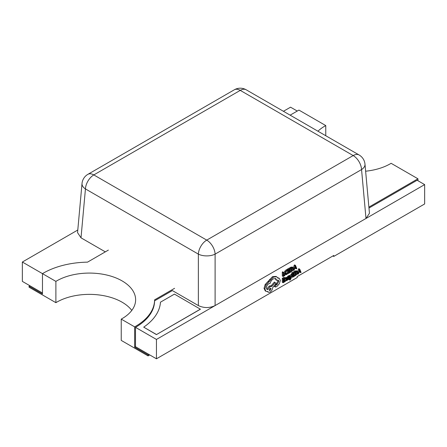 <?xml version="1.0" encoding="UTF-8"?>
<svg xmlns="http://www.w3.org/2000/svg" width="447" height="447" viewBox="0 0 447 447"><rect width="100%" height="100%" fill="white"/><g stroke="black" fill="none" stroke-linecap="round" stroke-linejoin="round"><path stroke-width="0.67" d="M156.45 339.446L156.45 358.801L297.216 277.531L297.216 276.564L333.764 255.46L333.764 256.433L424.65 203.961L424.65 184.6L156.45 339.446L135.497 327.349A65.189 37.637 0 0 0 154.589 300.831L172.363 290.567L198.367 305.58L198.367 254.119A11.851 6.107 0 0 0 215.108 254.119L215.108 305.58L365.992 218.466L361.556 169.569A11.851 6.845 60 0 0 353.186 155.567A11.851 6.845 -60 0 1 359.109 154.98L246.191 89.786A11.851 6.845 -60 0 0 240.262 90.372L93.814 174.922L206.737 240.117L353.186 155.567L240.262 90.372A11.851 6.845 -120 0 0 234.334 89.786L87.891 174.336A11.851 11.851 0 0 0 82.013 183.533A11.851 6.822 5.2 0 0 85.444 188.925L81.008 237.821L105.324 251.862M87.891 174.336A11.851 6.845 60 0 1 93.814 174.922A11.851 6.845 -60 0 0 85.444 188.925L198.367 254.119A11.851 6.845 -60 0 1 206.737 240.117A11.851 6.845 -120 0 1 215.108 254.119L361.556 169.569A11.851 6.822 -5.2 0 0 364.987 164.172L369.445 213.28L365.992 218.466M215.108 305.58C209.526 308.19 203.949 308.19 198.367 305.58M81.008 237.821L77.555 232.636L82.013 183.533M417.945 180.733L417.945 178.794L391.114 163.306A46.225 26.686 180 0 1 365.629 171.207M292.103 274.743L291.662 275L290.941 277.76L290.243 275.821L289.768 276.095L290.723 278.347L289.852 279.699L289.852 280.14L290.131 280.023L290.997 278.621L292.103 274.743L291.265 274.262L290.824 274.519L290.377 276.19M289.013 279.33L289.852 280.14M289.427 276.788L289.885 277.866L289.013 279.219M290.243 275.821L289.405 275.335L288.93 275.609L289.181 276.207M287.091 277.827L285.605 278.693L285.605 279.174L286.398 278.375L286.896 278.777L285.365 280.694L285.572 281.174L286.885 280.135L286.896 280.565L287.32 280.319L287.32 278.509L287.091 277.827L286.253 277.347L284.767 278.213M285.572 281.174L284.527 280.157M285.192 278.939L284.705 279.515M284.767 278.308L285.605 279.174M284.957 281.236L283.56 282.04L283.56 280.716L284.784 280.012L284.784 279.559L283.56 280.263L283.56 279.006L284.879 278.246L284.879 277.794L284.041 277.308L282.286 278.319L282.286 282.258L283.124 282.744L284.957 281.683L284.957 281.236L284.119 280.75L283.56 281.074M284.784 279.559L283.946 279.079L283.56 279.297M287.611 270.061L285.549 271.67L285.057 273.486L285.499 274.654L286.667 274.514L287.611 273.743L287.611 273.257L286.734 274.028L285.856 274.117L285.521 273.19L285.879 271.798L287.611 270.597L287.611 270.061L286.773 269.58L284.711 271.189L284.219 273L284.722 274.207M287.611 273.257L286.773 272.771L285.577 273.687M284.918 275.011L283.56 275.793L283.56 272.307L282.722 271.821L282.286 272.078L282.286 276.011L283.124 276.497L284.918 275.458L284.918 275.011L284.08 274.525L283.56 274.827M290.053 268.563L288.293 269.575L288.293 273.514L290.125 272.452L290.125 272.005L288.734 272.81L288.734 271.485L289.952 270.781L289.952 270.329L288.734 271.033L288.734 269.776L290.053 269.016L290.053 268.563L289.215 268.077L287.455 269.088L287.455 269.971M287.455 270.597L287.455 273.028L288.293 273.514M289.952 270.329L289.114 269.843L288.734 270.066M290.125 272.005L289.287 271.519L288.734 271.843M292.338 266.96L289.935 267.658L289.935 268.496M289.935 269.083L289.935 270.318M289.935 270.793L289.935 271.597L290.773 272.083L293.031 270.223L293.545 268.457L293.031 267.362L290.773 268.144L290.773 272.083M295.445 268.306L296.316 268.876L296.802 268.597L295.506 265.412L295.037 265.68L293.735 270.368L294.221 270.089L294.551 268.82L295.97 268.004L296.316 268.876M295.506 265.412L294.668 264.926L294.199 265.2L293.461 267.854M288.265 278.09L287.063 278.894M288.55 278.375L287.063 277.447L288.013 276.073L288.589 275.866L289.427 276.352L288.175 277.174L287.902 277.928L289.103 278.57L288.6 279.241L287.32 279.04M288.561 277.403L289.354 277.861M294.322 272.34L292.562 273.357L292.562 277.291L294.394 276.235L294.394 275.782L293.003 276.587L293.003 275.263L294.221 274.559L294.221 274.112L293.003 274.816L293.003 273.553L294.322 272.793L294.322 272.34L293.483 271.854L291.723 272.871L291.723 274.525M291.723 276.073L291.723 276.805L292.562 277.291M294.221 274.112L293.383 273.625L293.003 273.843M294.394 275.782L293.556 275.302L293.003 275.62M296.607 270.737L294.204 271.441L294.204 272.273M294.204 272.86L294.204 274.1M294.204 274.57L294.204 275.374L295.042 275.86L297.3 274.005L297.819 272.24L297.3 271.139L295.042 271.927L295.042 275.86M299.713 272.089L300.585 272.659L301.071 272.379L299.775 269.189L299.306 269.463L298.004 274.151L298.49 273.866L298.819 272.603L300.239 271.782L300.585 272.659M299.775 269.189L298.937 268.708L298.467 268.977L297.73 271.631M279.33 278.341L277.928 278.168L276.62 276.715L273.324 277.162L266.004 284.996L264.864 288.846L265.887 291.31L267.826 291.533L268.401 292.282L270.128 292.109C271.603 291.092 272.407 289.69 272.547 287.907L275.944 283.599L275.19 282.549L271.944 286.382L270.128 286.482L267.848 289.645L267.11 289.477L266.395 287.907C266.535 286.125 267.345 284.722 268.815 283.711L270.1 283.387C270.653 281.392 271.731 279.872 273.352 278.827L275.76 278.593L276.743 280.364L278.274 280.124L278.827 281.347L277.084 284.538L275.844 285.22L275.095 286.521L275.799 286.985L277.229 286.158L279.431 283.627L280.33 280.448L279.33 278.341L277.66 277.632M274.419 285.404L274.257 286.041L274.961 286.499M277.788 279.995L277.989 280.861L276.246 284.052L274.955 284.767M275.307 278.414L275.905 279.883L276.743 280.364M271.944 286.382L270.983 285.817L269.29 285.996L266.742 289.148M275.19 282.549L274.352 282.063L271.111 285.89M267.34 291.628L268.401 292.282M276.117 276.419L272.486 276.676L265.166 284.515L264.026 288.36L265.3 290.975M135.497 327.349L135.497 346.704L156.45 358.801M77.789 230.015L22.35 262.026L22.35 281.381L42.471 292.997M332.926 255.947L333.764 256.433M368.971 208.039L417.107 180.247L424.65 184.6M297.255 111.052L290.55 107.179L283.432 111.292M22.35 262.026L55.886 281.387A46.225 26.686 180 0 1 106.542 274.983A46.225 26.686 180 0 1 135.625 299.769A46.225 26.686 180 0 1 121.238 319.119L134.653 326.863A65.189 37.637 0 0 0 154.589 299.859L174.581 288.321M156.45 334.607L200.435 309.212L174.442 294.109L160.467 302.178A71.118 41.057 180 0 1 143.705 327.154L156.45 334.607L200.435 309.117M154.589 300.831L154.589 299.859M135.497 346.704A65.189 37.637 180 0 1 134.653 347.185L134.653 326.863M149.745 354.929L148.069 355.896L121.238 340.407L121.238 319.119M148.069 355.896L148.069 354.929L134.653 347.185M108.381 250.096L87.511 262.143A65.189 37.637 0 0 0 42.471 273.642L42.471 293.964L29.055 286.22L29.055 287.186L55.886 302.675A46.225 26.686 180 0 1 131.787 310.414M55.886 302.675L55.886 281.387M368.887 207.117L417.945 178.794M325.762 135.726L325.762 125.573L298.931 110.085L290.137 115.158M317.94 131.211A46.225 26.686 180 0 1 325.762 125.573M148.907 354.449L148.069 354.929M29.055 286.22L29.893 285.734M143.705 327.154L156.45 334.512M283.56 272.307L283.124 272.558L282.286 272.078M283.124 272.558L283.124 276.497M288.293 269.575L287.455 269.088M291.209 268.345L291.209 271.379L292.718 270.094L293.087 268.742L292.712 267.848L291.209 268.345M290.773 268.144L289.935 267.658M290.868 270.608L291.88 269.614L292.204 267.837M294.69 268.295L295.836 267.636L295.266 266.054L294.69 268.295M295.037 265.68L294.199 265.2M293.735 270.368L293.143 270.027M295.836 267.636L294.992 267.144M284.879 277.794L283.124 278.805L282.286 278.319M283.124 278.805L283.124 282.744M286.398 278.375L286.896 278.777L286.303 278.436M285.912 279.984L285.924 280.66L286.248 280.599L286.896 279.151L285.912 279.984M285.605 278.693L284.851 278.263M286.711 280.101L286.102 279.755M287.902 279.375L287.902 279.883L287.32 279.554M287.902 279.883L289.27 279.034L289.544 278.269L288.349 277.553M289.399 277.889L288.343 277.632L289.427 276.827L289.427 276.352M291.662 275L290.824 274.519M289.768 276.095L288.93 275.609M290.723 278.347L289.885 277.866M289.852 279.699L289.086 279.258M292.562 273.357L291.723 272.871M295.484 272.122L295.484 275.156L296.987 273.877L297.356 272.519L296.981 271.625L295.484 272.122M295.042 271.927L294.204 271.441M295.137 274.391L296.149 273.391L296.478 271.614M298.959 272.078L300.105 271.418L299.535 269.832L298.959 272.078M299.306 269.463L298.467 268.977M298.004 274.151L297.411 273.81M299.261 270.938L300.105 271.418M274.257 286.041L275.799 286.985M270.1 290.438L271.05 288.801L270.77 288.192L270.1 288.259L269.435 290.505L270.1 290.438L269.262 289.958L270.206 288.203M269.351 281.778L268.513 281.297M267.848 289.645L267.01 289.159M277.084 284.538L276.246 284.052M286.734 274.028L285.896 273.542M286.806 270.368L285.968 269.882M285.549 271.67L284.711 271.189M285.057 273.486L284.219 273M291.746 267.585L290.908 267.099M291.707 271.094L291.209 270.804M292.718 270.094L291.88 269.614M293.087 268.742L292.249 268.256M286.443 277.95L285.605 277.464M286.175 279.308L285.7 279.034M285.532 281.146L284.733 280.688M286.248 280.599L285.801 280.342M288.6 279.241L287.762 278.76M288.851 276.559L288.013 276.073M288.175 277.174L287.337 276.687M287.902 277.928L287.063 277.447M290.533 278.967L289.695 278.487M290.097 279.615L289.259 279.135M296.015 271.363L295.176 270.876M295.975 274.871L295.484 274.587M296.987 273.877L296.149 273.391M297.356 272.519L296.517 272.039M273.324 277.162L272.486 276.676M270.418 279.934L269.58 279.448M268.792 282.046L267.954 281.56M266.004 284.996L265.166 284.515M264.864 288.846L264.026 288.36M270.128 286.482L269.29 285.996M278.827 281.347L277.989 280.861M275.989 285.164L275.151 284.683M275.844 285.22L275.006 284.739M364.987 164.172A11.851 11.851 0 0 0 359.109 154.98M246.191 89.786A11.851 11.851 0 0 0 234.334 89.786M285.555 281.163L284.717 280.677M289.382 277.872L288.544 277.391M288.064 278.336L287.225 277.85M275.318 287.008L274.48 286.521"/></g></svg>
